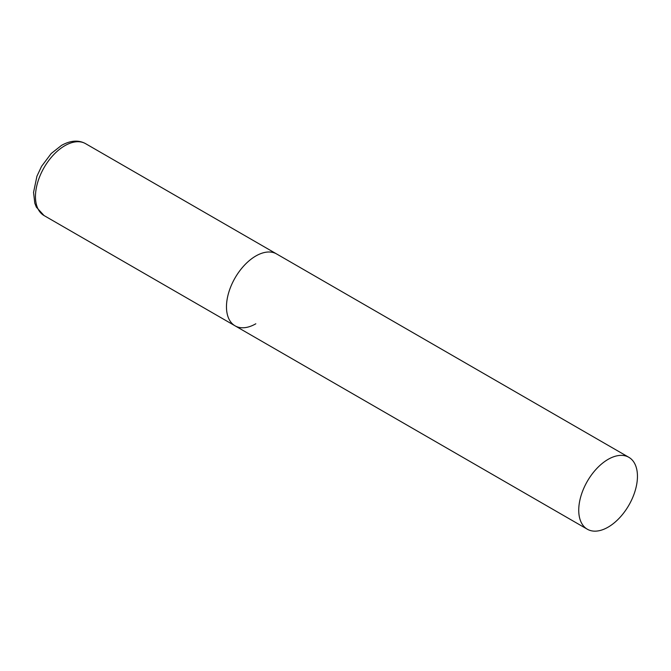 <?xml version="1.0" encoding="UTF-8"?>
<svg xmlns="http://www.w3.org/2000/svg" width="671" height="671" viewBox="0 0 671 671"><rect width="100%" height="100%" fill="white"/><g stroke="black" fill="none" stroke-linecap="round" stroke-linejoin="round"><path stroke-width="1.01" d="M255.827 323.783A41.518 23.971 -60 0 1 235.076 325.838A41.518 23.971 -60 0 1 228.71 292.573A41.518 23.971 -60 0 1 255.827 255.995A41.518 23.971 -60 0 1 276.586 253.932A41.518 23.971 120 0 0 244.596 265.062A41.518 23.971 120 0 0 226.471 306.84A41.518 23.971 120 0 0 235.076 325.838L44.068 215.567A41.518 23.971 -60 0 1 37.702 182.302A41.518 23.971 -60 0 1 64.827 145.716A41.518 23.971 -60 0 1 85.578 143.661C78.608 139.803 70.581 140.373 61.506 145.389L51.206 153.516L41.56 166.358L36.939 176.188L33.55 192.384L34.791 203.179L36.326 207.104L44.068 215.567M637.45 476.318A41.518 23.971 120 0 0 628.853 457.312A41.518 23.971 120 0 0 596.863 468.433A41.518 23.971 120 0 0 578.737 510.212A41.518 23.971 120 0 0 587.335 529.218A41.518 23.971 120 0 0 619.325 518.096A41.518 23.971 120 0 0 637.45 476.318M628.853 457.312L85.578 143.661M235.076 325.838L587.335 529.218"/></g></svg>

